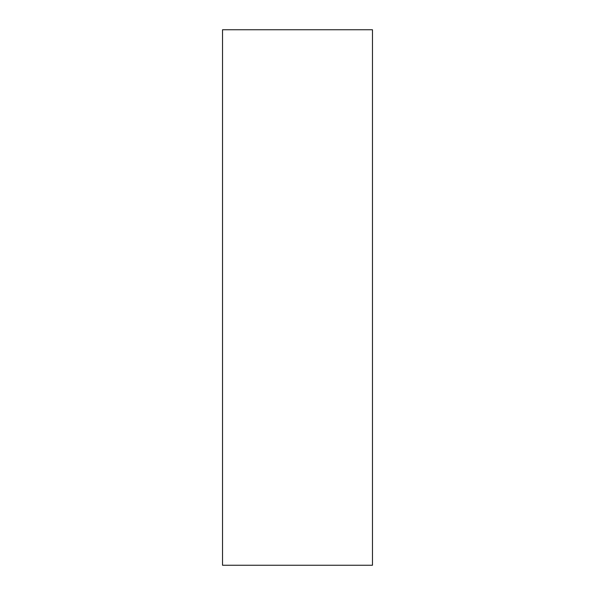 <?xml version="1.0" encoding="UTF-8"?>
<svg xmlns="http://www.w3.org/2000/svg" width="595" height="595" viewBox="0 0 595 595"><rect width="100%" height="100%" fill="white"/><g stroke="black" fill="none" stroke-linecap="round" stroke-linejoin="round"><path stroke-width="0.89" d="M372.47 29.75L222.53 29.75L222.53 565.25L372.47 565.25L372.47 29.75"/></g></svg>
